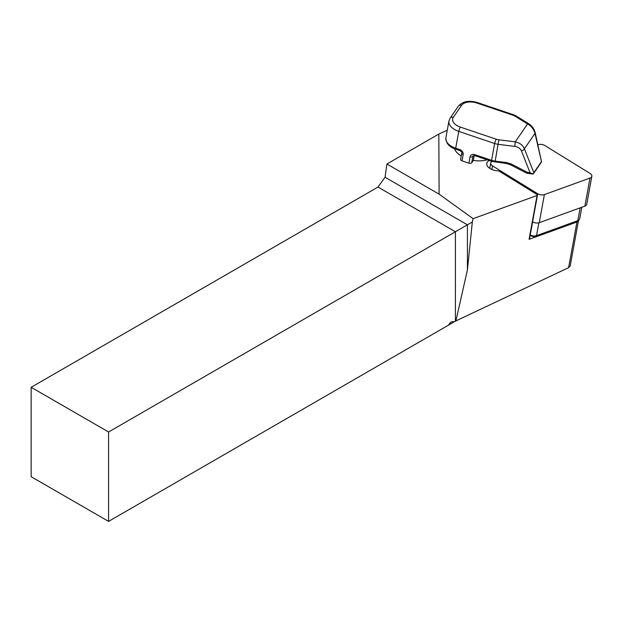 <?xml version="1.0" encoding="UTF-8"?>
<svg xmlns="http://www.w3.org/2000/svg" width="623" height="623" viewBox="0 0 623 623"><rect width="100%" height="100%" fill="white"/><g stroke="black" fill="none" stroke-linecap="round" stroke-linejoin="round"><path stroke-width="0.93" d="M460.74 159.075A2.188 1.246 10.3 0 0 460.615 159.363A2.188 1.246 10.3 0 0 462.017 160.851L468.924 163.187A2.188 1.246 10.3 0 0 471.704 162.774L473.348 160.391A21.244 12.125 10.3 0 0 487.155 159.784M454.424 148.695A21.244 12.125 10.3 0 0 461.23 156.015M447.267 130.207L438.826 134.054L439.106 194.158L386.914 164.02L385.061 177.259L377.99 187.056L455.413 231.748L455.413 321.149L453.785 321.974C452.189 320.993 450.421 322.044 448.482 325.151L108.573 521.396L108.573 431.996L31.15 387.296L377.99 187.056M537.081 195.474A5.257 2.998 10.3 0 0 537.517 194.812L532.392 222.902A5.257 2.998 10.3 0 0 532.486 222.575L529.605 238.36A5.257 2.998 -169.7 0 1 529.075 239.341L537.081 195.474L473.13 218.657L439.106 194.158M537.836 144.824L538.163 144.707A5.257 2.998 -169.7 0 1 544.845 145.541L590.043 173.412A5.257 2.998 -169.7 0 1 591.85 176.262A5.257 2.998 -169.7 0 1 589.997 178.053L544.393 194.586A5.257 2.998 -169.7 0 1 537.711 193.753L537.517 194.812L498.898 170.998L496.204 170.663A9.633 5.498 -169.7 0 1 486.781 163.382A9.633 5.498 -169.7 0 1 489.242 160.493M529.075 239.341L576.953 221.99A4.377 2.5 10.3 0 0 578.494 220.495A4.377 2.5 10.3 0 0 578.51 220.363M455.413 321.149L568.62 267.656L570.193 265.974L578.494 220.495M455.834 321.102L467.421 269.915L472.327 221.983L467.421 224.817L385.061 177.259M467.421 269.915L467.421 224.817L108.573 431.996M108.573 521.396L31.15 476.696L31.15 387.296M386.914 164.02L438.826 134.054M472.327 221.983L473.13 218.657M448.482 325.151L453.879 322.036M530.157 235.307L530.928 235.79A3.068 1.752 10.3 0 0 534.83 236.273L576.119 221.305A3.068 1.752 10.3 0 0 576.135 221.305A3.068 1.752 10.3 0 0 576.15 221.297M581.796 207.257L579.678 218.883A5.257 2.998 -169.7 0 1 577.848 220.667A5.257 2.998 -169.7 0 1 577.825 220.674L536.535 235.642A5.257 2.998 -169.7 0 1 530.212 235.019M473.348 160.391L474.243 155.501M532.79 173.622L533.358 173.817M533.163 174.066L533.833 172.68L524.402 148.811C522.868 145.175 519.823 142.862 515.26 141.857L514.762 146.405C518.071 146.935 520.291 148.43 521.42 150.891L530.048 172.735L533.163 174.066L526.824 173.217L510.307 164.69L506.32 163.483L491.625 161.295L474.843 155.633A2.188 0.444 108.7 0 1 474.796 154.652A4.377 3.481 -145.5 0 0 470.085 156.817A2.188 1.246 10.3 0 0 472.865 156.412L473.425 155.602M535.227 132.901C534.277 129.023 532.143 125.986 528.818 123.79L528.818 123.79A3.286 1.519 121.7 0 0 527.58 123.93C531.349 126.087 533.818 129.249 534.986 133.408L541.551 161.863L535.227 132.901A3.286 1.005 167.7 0 1 534.986 133.408L524.402 148.811A3.286 1.799 158.4 0 1 521.42 150.891M541.216 161.941L533.833 172.68M530.048 172.735L527.619 172.431L527.035 172.906M510.307 164.69A2.188 0.662 117.3 0 0 511.304 164.005L527.619 172.431L526.692 172.805M511.304 164.005L506.585 162.572L506.32 163.483M537.711 193.753L492.513 165.882A5.257 2.998 -169.7 0 1 491.874 165.43A5.257 2.998 -169.7 0 1 490.706 163.031A5.257 2.998 -169.7 0 1 492.077 161.443M591.85 176.262L586.726 204.352A5.257 2.998 -169.7 0 1 584.872 206.143L539.269 222.676A5.257 2.998 -169.7 0 1 532.587 221.843M576.953 221.99L568.62 267.656M577.848 220.667L576.135 221.305L577.825 220.674L580.169 207.848M534.83 236.273L536.535 235.642L538.879 222.8M530.196 235.12L530.928 235.79M468.924 163.187L470.085 156.817M506.585 162.572L495.269 161.155A10.949 6.246 -169.7 0 1 491.57 160.313L474.796 154.652M491.625 161.295A2.188 0.444 108.7 0 1 491.57 160.313L494.639 143.508A10.949 6.246 10.3 0 0 498.338 144.349L514.762 146.405M462.017 160.851L463.177 154.488A4.377 3.481 -145.5 0 0 459.766 149.575L455.701 148.204L458.769 131.398L494.639 143.508A3.286 0.67 108.7 0 1 496.251 139.217L460.381 127.108A12.047 6.876 -169.7 0 1 453.342 117.319L461.612 105.295A12.047 6.876 -169.7 0 1 476.914 103.052L512.784 115.162A7.663 4.377 -169.7 0 1 515.057 116.213L527.58 123.93L515.26 141.857L498.836 139.809A7.663 4.377 -169.7 0 1 496.251 139.217M471.704 162.774L472.865 156.412A2.188 1.744 34.5 0 1 473.098 155.851L474.843 155.633M460.615 159.363L461.775 153.001A2.188 1.246 10.3 0 0 463.177 154.488M459.766 149.575A2.188 0.444 108.7 0 0 459.813 150.556L455.748 149.185A2.188 0.444 -71.3 0 1 455.701 148.204A15.326 8.745 -169.7 0 1 445.881 137.8L448.949 120.994A15.326 8.745 10.3 0 0 458.769 131.398A3.286 0.67 108.7 0 1 460.381 127.108M495.012 162.066L498.836 139.809M453.342 117.319A3.286 2.617 -145.5 0 0 450.149 118.113L448.949 120.994M461.612 105.295A3.286 2.617 -145.5 0 0 458.419 106.081L450.149 118.113M476.914 103.052A3.286 0.67 -71.3 0 1 477.483 102.593C469.166 100.124 462.811 101.284 458.419 106.081M512.784 115.162A3.286 0.67 -71.3 0 1 513.352 114.702L477.483 102.593M528.818 123.79L516.296 116.073A3.286 1.519 121.7 0 0 515.057 116.213M491.851 169.503L492.513 165.882M539.269 222.676L544.393 194.586M584.872 206.143L589.997 178.053M541.551 161.902L533.397 173.77M461.775 153.001C462.243 152.635 461.588 151.817 459.813 150.556M455.748 149.185C449.191 147.083 445.897 143.29 445.881 137.8M513.352 114.702L516.296 116.073M489.733 168.366L490.706 163.031"/></g></svg>
